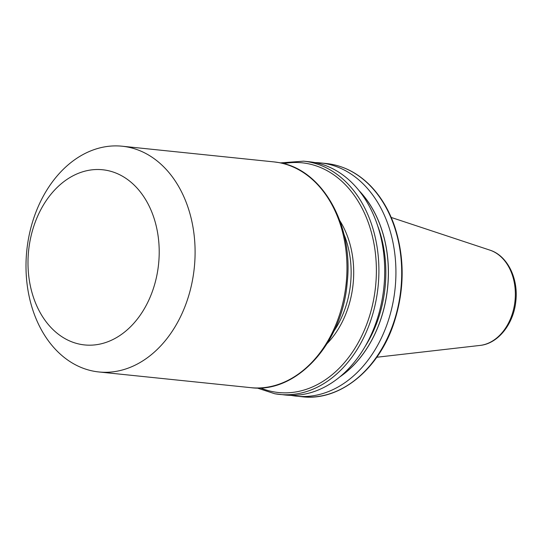 <?xml version="1.0" encoding="UTF-8"?>
<svg xmlns="http://www.w3.org/2000/svg" width="543" height="543" viewBox="0 0 543 543"><rect width="100%" height="100%" fill="white"/><g stroke="black" fill="none" stroke-linecap="round" stroke-linejoin="round"><path stroke-width="0.81" d="M126.723 146.861A113.467 84.192 -84.1 0 0 122.209 146.223A113.467 84.192 -84.1 0 0 27.15 247.391A113.467 84.192 -84.1 0 0 94.373 371.331A113.467 84.192 -84.1 0 0 98.887 371.962A113.467 84.192 -84.1 0 0 193.946 270.794A113.467 84.192 -84.1 0 0 126.723 146.861M106.15 170.251A88.054 65.33 -84.1 0 0 29.2 245.904A88.054 65.33 -84.1 0 0 81.05 344.438A88.054 65.33 -84.1 0 0 157.999 268.785A88.054 65.33 -84.1 0 0 106.15 170.251M339.742 376.971A110.602 82.061 -84.1 0 0 359.004 190.566M290.933 395.352A117.247 86.995 -84.1 0 0 291.842 395.521A117.247 86.995 -84.1 0 0 296.505 396.173A117.247 86.995 -84.1 0 0 394.734 291.645A117.247 86.995 -84.1 0 0 325.271 163.579A117.247 86.995 -84.1 0 0 320.608 162.927A117.247 86.995 -84.1 0 0 314.981 162.595M257.111 387.994L274.772 393.756L285.306 395.019A117.247 86.995 -84.1 0 0 383.528 290.485A117.247 86.995 -84.1 0 0 314.064 162.425A117.247 86.995 -84.1 0 0 309.408 161.773L303.591 161.169A117.247 86.995 95.9 0 1 308.254 161.821A117.247 86.995 95.9 0 1 377.718 289.887A117.247 86.995 95.9 0 1 279.489 394.415A117.247 86.995 95.9 0 1 274.826 393.763M278.6 162.554A113.467 84.192 -84.1 0 0 274.086 161.916L278.715 162.567C322.345 169.083 353.771 225.304 347.194 282.638C342.49 343.033 296.702 393.838 250.764 387.654A113.467 84.192 -84.1 0 0 345.823 286.487A113.467 84.192 -84.1 0 0 278.6 162.554M333.904 331.169A83.208 61.739 -84.1 0 0 343.923 234.209M339.857 220.743A85.027 63.09 95.9 0 1 327.171 343.515M340.237 376.564A110.541 82.013 -84.1 0 0 359.398 191.068M364.971 346.726A108.749 80.69 -84.1 0 0 377.514 225.331M296.505 396.173L302.288 396.777A117.247 86.995 -84.1 0 0 400.517 292.243A117.247 86.995 -84.1 0 0 331.054 164.183A117.247 86.995 -84.1 0 0 326.391 163.524L320.608 162.927M260.396 387.919A115.455 85.665 -84.1 0 0 273.889 391.876A115.455 85.665 -84.1 0 0 376.245 277.093A115.455 85.665 -84.1 0 0 283.575 163.626M376.767 357.246L480.046 345.423A48.531 36.008 -84.1 0 0 515.008 300.883A48.531 36.008 -84.1 0 0 489.895 250.133L391.211 217.444M274.086 161.916L122.209 146.223M250.764 387.654L98.887 371.962M480.046 345.423C498.223 343.658 513.617 323.852 515.802 301.426C518.619 278.749 507.576 255.651 489.895 250.133M280.371 162.886L303.591 161.169M302.288 396.777C339.402 401.325 378.159 370.183 393.634 323.947C404.684 290.566 404.976 257.891 394.496 225.915C388.985 210.121 381.098 196.871 370.835 186.168C359.228 174.249 345.986 166.925 331.108 164.19L326.391 163.524"/></g></svg>
